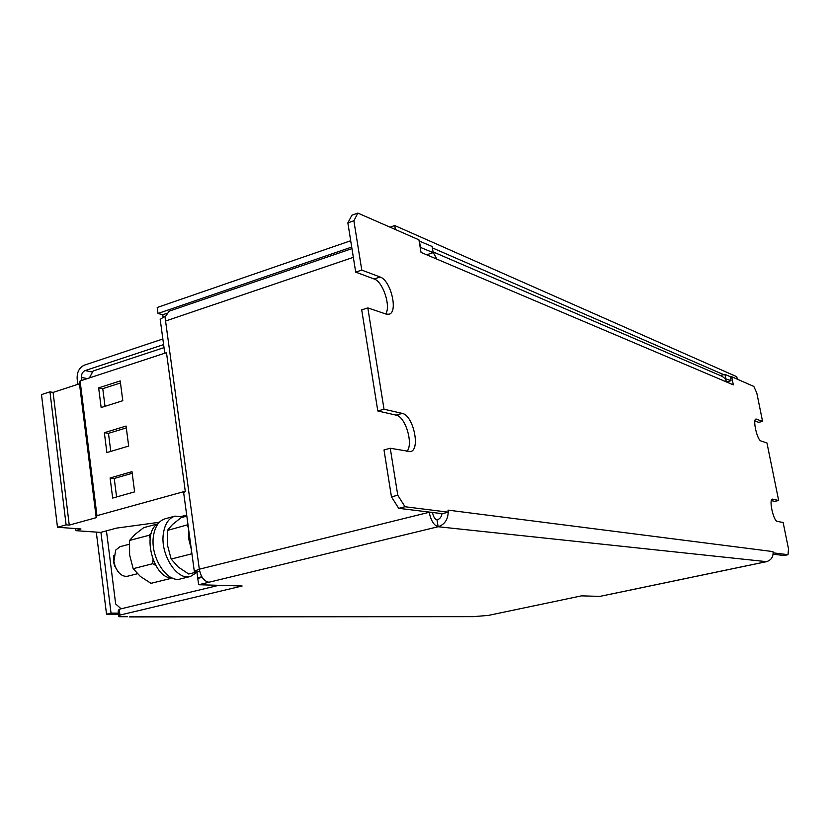 <?xml version="1.0" encoding="UTF-8"?>
<svg xmlns="http://www.w3.org/2000/svg" width="830" height="830" viewBox="0 0 830 830"><rect width="100%" height="100%" fill="white"/><g stroke="black" fill="none" stroke-linecap="round" stroke-linejoin="round"><path stroke-width="1.25" d="M129.262 544.252L120.008 546.69L115.671 550.103L113.897 561.412L115.121 566.205C118.275 573.561 122.415 576.902 127.55 576.228L137.396 573.758M113.824 555.581L113.575 561.962L114.582 565.894L117.891 571.413M196.959 572.347L190.423 576.487L180.546 578.915C166.923 583.355 149.888 556.65 153.498 535.827C155.065 526.376 158.955 520.69 165.18 518.76L174.995 516.125L183.554 516.986M190.423 576.487C176.883 580.907 159.889 554.087 163.427 533.213C164.963 523.74 168.822 518.045 174.995 516.125M200.03 577.856L197.696 577.773L196.928 572.077L199.729 571.393M163.064 316.936L162.773 314.746L166.55 313.46M433.167 512.546L432.555 512.701C433.436 516.872 434.93 519.269 437.016 519.912L438.136 526.739C444.548 524.591 447.899 519.746 448.2 512.203L442.276 513.666L398.722 508.323L391.459 496.838L384 449.953L390.256 448.252L410.445 451.634C420.789 449.881 413.278 415.073 402.218 413.413L384.01 409.2L377.795 410.975L361.704 309.86L367.815 307.899L386.137 314.103L389.052 314.217C398.452 312.277 390.754 280.198 380.14 277.023L361.776 270.092L353.881 220.77L347.863 222.886L351.889 215.209L357.875 213.092L418.922 239.818L421.028 252.403L436.902 259.136L433.094 252.196M391.459 496.838L397.767 495.23L390.256 448.252M384.01 409.2L367.815 307.899M730.307 377.09L731.676 376.727L753.816 386.417L756.804 393.046L762.573 421.37L755.995 419.057C752.426 419.295 757.199 440.232 760.996 440.969L766.962 442.981L778.665 500.49L774.732 501.372L771.34 500.604M778.665 500.49L772.398 499.121C768.663 499.307 773.487 521.24 777.305 521.396L783.136 522.495L788.5 548.858L788.012 554.699L773.207 552.842L772.948 551.587L773.114 552.863C773 557.459 770.779 560.395 766.474 561.651L766.91 561.547M164.911 316.209L165.564 321.023L165.575 316.386L164.911 316.209L160.19 319.363L160.304 320.173M429.805 512.131L429.183 512.286C430.967 520.659 433.945 525.483 438.136 526.739L766.474 561.651L599.893 596.386L581.508 595.857L488.341 615.414L473.017 616.659M127.405 616.711L118.908 616.721L118.171 610.922L119.209 609.251L218.819 585.316M433.042 251.884L722.214 376.364L725.13 378.636L726.696 382.059L733.315 384.861L731.676 376.727M357.875 213.092L353.881 220.77M397.767 495.23L405.009 506.746L398.722 508.323M772.948 551.587L448.003 510.118L448.335 512.172L405.009 506.746M754.906 420.935L758.693 422.346L762.573 421.37M788.012 554.699L784.028 555.529L773.083 554.191M377.795 410.975L396.097 415.135C405.434 416.484 413.651 443.967 406.959 451.406M361.776 270.092L355.697 272.126L374.154 279.005C382.983 281.619 391.138 306.446 385.67 313.937M355.697 272.126L347.863 222.886M728.408 381.416L728.699 382.91M202.198 577.327L197.789 578.406L198.64 584.735L242.142 586.001L119.945 615.082L118.908 616.721M438.136 526.739L198.64 584.735M437.016 519.912C439.858 519.02 441.519 516.924 442.006 513.625M119.209 609.251L119.945 615.082M208.953 582.235C204.076 581.311 200.87 576.975 199.325 569.193L194.282 571.175L196.928 572.077M432.555 512.701L429.183 512.286L199.325 569.193L165.564 321.023L353.352 257.341M607.799 594.737L607.28 594.851M159.36 522.267L116.511 528.119L100.606 532.414L75.935 530.661L80.956 528.959L57.478 527.258L41.5 394.603L49.956 391.833L53.089 392.414L79.472 383.792L80.095 380.98L166.477 352.667L185.277 491.256L183.7 492.999M201.846 576.757L197.696 577.773M89.412 377.93L93.085 371.02L164.018 347.625M121.107 608.795L115.661 603.95L106.448 530.837M186.688 515.046L181.832 516.343M120.402 608.162L120.558 608.929M165.575 316.386L169.113 311.188L351.962 248.616M426.682 254.8L433.167 252.652L432.129 246.469L419.119 241.001M433.167 252.652L420.167 247.278M419.399 240.907L420.447 247.184M728.553 382.153L727.433 381.675L731.043 380.721L725.109 378.605M731.043 380.721L730.224 376.654L724.912 374.34L723.698 374.662L432.357 247.869M724.912 374.34L725.731 378.439M720.201 375.596L723.698 374.662M351.713 247.07L158.022 313.47L162.773 314.746M163.603 344.595L85.168 370.554C82.575 371.757 81.35 374.06 81.506 377.453L87.326 378.615M162.846 338.993L84.484 365.096C79.296 367.503 76.858 372.099 77.159 378.874L77.844 384.321M737.279 379.175L736.781 376.706L394.738 225.542L390.027 227.171M350.706 240.742L157.212 307.494L158.022 313.47M394.738 225.542L395.402 229.516M118.586 614.2L106.531 614.179L96.29 532.103M106.531 614.179L111.044 613.1L100.918 532.331M81.869 380.399L81.506 377.453M118.451 613.121L111.044 613.1M75.675 528.575L75.935 530.661M57.478 527.258L66.11 524.871L69.253 525.11L96.207 517.671L96.954 515.669L185.277 491.256M49.956 391.833L66.11 524.871M53.089 392.414L69.253 525.11M79.472 383.792L96.207 517.671M80.095 380.98L96.954 515.669M120.215 380.918L98.646 387.88L101.146 407.54L122.788 400.714L120.215 380.918M104.352 432.7L106.873 452.568L128.671 446.063L126.077 426.049L104.352 432.7L108.471 433.343L110.774 451.396M134.616 491.879L131.991 471.658L110.11 477.976L112.662 498.052L134.616 491.879M152.99 559.762L152.699 563.726L133.174 568.685L140.405 576.487L150.987 583.334L170.399 578.541L169.797 577.68M152.699 563.726L155.708 565.427M157.783 523.886L143.725 527.641L134.968 534.447L129.542 540.444L129.625 554.99L133.174 568.685M151.133 533.763L148.985 535.309L129.542 540.444M148.985 535.309L150.137 538.494M191.481 550.466L191.222 553.952L171.156 559.047L178.222 567.025L188.732 574.018L196.637 572.067M186.833 516.115L181.137 517.64L172.536 524.467L167.349 530.453L167.473 545.186L171.156 559.047M187.995 524.695L167.349 530.453M187.331 525.172L188.483 528.285M172.152 578.002C153.228 578.956 141.142 531.926 158.177 523.637M191.325 549.294L188.721 538.909L188.535 528.71M132.198 473.287L114.229 478.464L116.584 496.952M114.229 478.464L110.11 477.976M126.316 427.896L108.471 433.343M120.485 382.972L102.764 388.679L98.646 387.88M102.764 388.679L105.016 406.327M726.696 382.059L436.902 259.136M130.746 616.711L474.584 616.534M772.792 499.131L772.035 499.297M756.566 419.108L755.518 419.368M374.154 279.005L380.14 277.023M396.097 415.135L402.218 413.413M92.535 372.068L85.168 370.554M114.582 565.894L115.121 566.205M113.575 561.962L113.897 561.412M766.681 561.64L607.539 594.83M194.282 571.175L183.627 492.47M164.776 353.227L160.19 319.363M473.505 616.659L129.387 616.898"/></g></svg>

